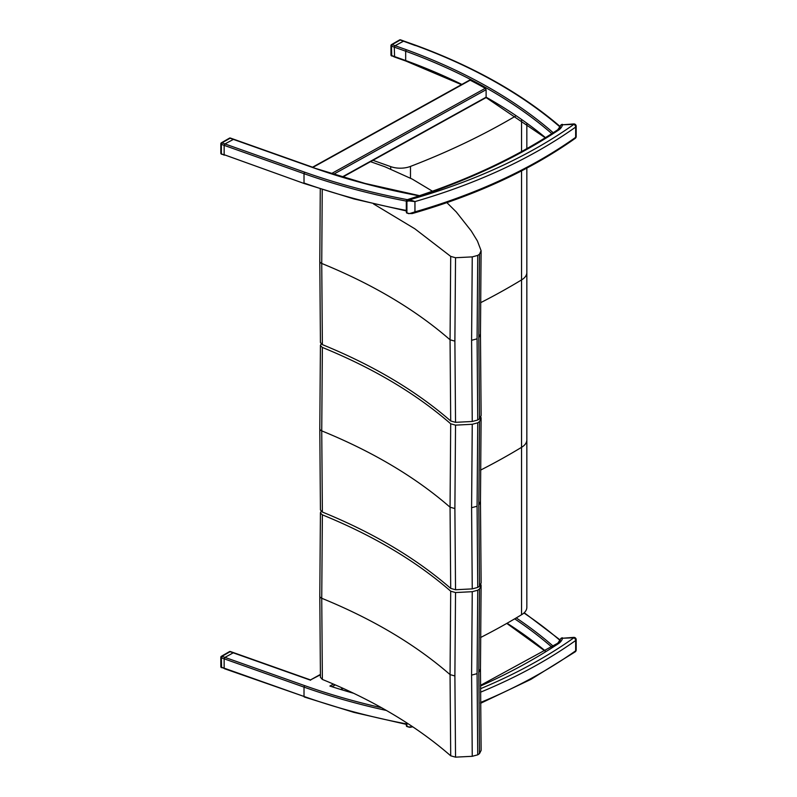 <?xml version="1.0" encoding="UTF-8"?>
<svg xmlns="http://www.w3.org/2000/svg" width="797" height="797" viewBox="0 0 797 797"><rect width="100%" height="100%" fill="white"/><g stroke="black" fill="none" stroke-linecap="round" stroke-linejoin="round"><path stroke-width="1.2" d="M521.547 614.736L521.547 447.326A18.331 10.58 -0 0 0 526.837 439.894L526.837 607.304A18.331 10.58 180 0 1 521.547 614.736A653.171 377.101 180 0 1 480.561 637.53M480.561 470.12A653.171 377.101 -0 0 0 521.547 447.326A653.171 377.101 180 0 1 480.561 470.12M224.973 668.613L224.146 668.155L224.146 658.8L224.973 657.386L233.561 652.643L310.501 679.921L320.384 674.441M560.261 640.389L559.962 640.38A17.126 9.883 180 0 1 559.285 641.645M333.435 684.075L329.888 686.048A488.073 281.789 0 0 0 353.639 693.27M320.384 674.81L310.511 679.921M224.146 668.165L221.367 667.189A1.146 0.658 180 0 1 220.819 666.621L220.819 666.621A1.146 1.146 0 0 0 221.586 667.707L221.367 657.834L221.965 656.339A1.146 0.658 -120 0 0 221.397 656.28A1.146 1.146 0 0 0 220.819 657.266L220.819 657.266A1.146 0.658 -0 0 0 221.367 657.834L304.016 687.114L304.613 685.609A486.927 281.122 0 0 0 381.633 707.756M221.965 667.557L224.176 668.394M221.158 656.808A1.146 0.658 -0 0 0 220.819 657.266L220.819 666.621M304.613 685.609L221.965 656.339L230.403 651.538A1.146 1.146 0 0 0 229.446 651.627A1.146 0.658 60 0 1 230.024 651.687L310.611 680.23M406.948 725.898L406.311 725.459L406.59 726.386L408.941 727.153M412.398 726.565L409.748 727.362L412.776 726.824M409.728 726.974A12.134 7.004 180 0 1 408.831 726.934L412.816 726.844M408.831 726.934L406.849 726.306M406.918 722.959L406.918 726.177M480.491 686.018A552.092 318.75 0 0 0 559.145 643.169L557.741 643.229L560.301 639.573A2.291 1.853 -166.5 0 1 562.533 638.238L573.89 637.799A486.808 281.062 180 0 1 480.501 688.708M526.837 168.117L526.837 439.894A18.331 10.58 180 0 1 521.547 447.326L521.547 279.916A18.331 10.58 -0 0 0 526.837 272.484A18.331 10.58 180 0 1 521.547 279.916A653.171 377.101 180 0 1 480.561 302.721A653.171 377.101 -0 0 0 521.547 279.916L521.547 170.897M224.146 154.708L304.225 183.529L224.146 154.708L224.146 145.353L304.016 173.666L304.016 183.011A488.073 281.789 180 0 0 406.311 210.438M406.311 201.093A488.073 281.789 -0 0 1 304.016 173.666L304.613 172.162L224.973 143.938L224.146 145.353L221.367 144.347L221.974 142.852A1.146 0.658 -120 0 0 221.397 142.793A1.146 1.146 0 0 0 220.829 143.789L220.829 143.789A1.146 0.658 -0 0 0 221.367 144.347L221.367 153.701A1.146 0.658 180 0 1 220.829 153.144L220.829 153.144A1.146 1.146 0 0 0 221.586 154.22L224.146 154.688M559.285 128.197A17.126 9.883 -0 0 0 559.962 126.932L560.261 126.942M469.313 80.686L470.17 80.188A488.073 281.789 180 0 1 485.283 88.318L486.1 89.712L486.11 97.204L342.232 176.954M553.208 132.74A489.219 282.447 -0 0 0 486.897 86.435A489.219 282.447 -0 0 0 406.281 49.683L405.673 51.187L405.673 60.532L406.281 60.911M560.201 126.574C521.696 93.538 473.348 66.37 415.177 45.06L403.7 40.996L395.113 45.728L394.286 47.153L394.585 57.045L405.892 61.05L461.473 84.641M403.172 41.085L415.386 45.578M406.799 199.898L407.327 199.658L406.918 201.262L408.831 200.954L408.941 199.678L406.799 199.898L406.311 200.814L406.311 212.012L406.59 212.938L408.941 213.706M406.948 212.45L406.311 212.012M408.831 200.954A12.134 7.004 -0 0 0 409.728 200.993L409.768 199.718A11.218 6.476 180 0 1 408.941 199.678A552.092 318.75 -0 0 0 559.145 129.722L557.741 129.781L560.301 126.125A2.291 1.853 -166.5 0 1 562.533 124.79L573.89 124.352A486.808 281.062 180 0 1 409.768 199.718L414.978 201.581A489.099 282.377 -0 0 0 575.663 127.062L575.663 137.343A489.099 282.377 180 0 1 414.978 211.863L414.978 201.581A0.917 0.528 -0 0 1 414.918 201.591L414.918 211.882L409.728 213.526L412.179 213.576L414.978 211.863A0.917 0.528 -0 0 1 414.918 211.882M409.728 200.993L414.918 201.591M409.728 213.526A12.134 7.004 180 0 1 408.831 213.486L412.179 213.576M408.831 213.486L406.849 212.859M406.918 201.262L406.918 212.729M221.974 154.07L224.336 155.196M221.158 143.321A1.146 0.658 -0 0 0 220.829 143.789L220.829 153.144M224.206 144.974L224.983 143.918L233.68 139.246M224.983 143.918L221.974 142.852L230.403 138.06A1.146 1.146 0 0 0 229.456 138.15A1.146 0.658 60 0 1 230.024 138.2L313.141 167.679A489.219 282.447 -0 0 0 419.122 195.823M461.862 84.422A488.073 281.789 -0 0 0 405.673 60.532L391.506 55.491A1.146 0.658 180 0 1 390.958 54.933L390.958 54.933A1.146 1.146 0 0 0 391.725 56.009L391.506 46.146L392.104 44.642A1.146 0.658 -120 0 0 391.536 44.582A1.146 1.146 0 0 0 390.958 45.578L390.958 45.578A1.146 0.658 -0 0 0 391.506 46.146L394.286 47.123M392.104 55.87L394.465 56.986M391.297 45.11A1.146 0.658 -0 0 0 390.958 45.578L390.958 54.933M394.316 46.854L395.123 45.708L403.82 41.036M406.281 49.683L392.104 44.642L400.542 39.85A1.146 1.146 0 0 0 399.586 39.94A1.146 0.658 60 0 1 400.164 39.989L403.172 41.065M410.475 178.169L410.475 166.414A18.331 10.58 180 0 1 390.699 166.623L390.699 169.064M372.538 160.157L390.699 166.623M521.547 151.569L521.547 119.799M410.475 166.414A653.171 377.101 -0 0 0 516.167 115.744M319.796 596.066A4.583 2.65 -0 0 0 319.796 596.106L320.424 677.311L322.367 679.442L321.739 598.268L322.367 514.842L320.494 513.148L321.121 511.276M480.85 584.38L481.099 585.486L479.485 589.043L477.742 590.228L472.252 591.693L455.535 592.55L450.703 591.195L450.056 674.611L450.703 755.805L455.535 757.15L472.252 756.303L477.742 754.829L479.485 753.643L481.119 750.385L480.461 669.251M450.703 591.195C416.173 561.118 373.394 535.674 322.367 514.842M322.367 679.442C373.394 700.274 416.173 725.728 450.703 755.805M455.535 592.55L454.888 675.966L455.535 757.15M472.252 591.693L471.595 675.119L472.252 756.303M477.742 590.228L477.084 673.654L477.742 754.829M479.485 589.043L478.828 672.469L479.485 753.643M481.099 585.486L480.461 669.271M319.796 428.656A4.583 2.65 -0 0 0 319.796 428.706L320.424 509.901L322.367 512.033L321.739 430.868L322.367 347.432L320.494 345.739L321.121 343.866M450.703 423.795L450.056 507.211L450.703 588.395L455.535 589.74L472.252 588.893L477.742 587.419L479.485 586.243L481.119 582.976L480.461 501.861L481.099 418.076L479.485 421.633L477.742 422.818L472.252 424.283L455.535 425.14L450.703 423.795C416.173 393.718 373.394 368.264 322.367 347.432M322.367 512.033C373.394 532.864 416.173 558.318 450.703 588.395M455.535 425.14L454.888 508.556L455.535 589.74M472.252 424.283L471.595 507.709L472.252 588.893M477.742 422.818L477.084 506.244L477.742 587.419M479.485 421.633L478.828 505.059L479.485 586.243M480.85 416.98L481.099 418.076M319.796 261.247A4.583 2.65 -0 0 0 319.796 261.296L320.424 342.491L322.367 344.623L321.739 263.458L322.237 189.606M450.703 256.385L450.056 339.801L450.703 420.985L455.535 422.33L472.252 421.483L477.742 420.009L479.485 418.833L481.119 415.576L480.461 334.451L481.099 250.676L479.485 254.233L477.742 255.409L472.252 256.883L455.535 257.73L450.703 256.385L414.838 228.789L373.464 203.883M322.367 344.623C373.394 365.454 416.173 390.909 450.703 420.985M455.535 257.73L454.888 341.146L455.535 422.33M472.252 256.883L471.595 340.299L472.252 421.483M477.742 255.409L477.084 338.835L477.742 420.009M479.485 254.233L478.828 337.659L479.485 418.833M446.23 201.99L456.292 211.972L471.236 230.921L477.413 240.983L481.099 250.676M370.515 161.671L384.911 166.762L412.248 179.096L432.452 191.21M386.425 710.466A488.073 281.789 180 0 1 304.016 687.114L304.016 696.458A488.073 281.789 0 0 0 406.311 723.885M224.146 668.155L304.016 696.458L224.445 668.703M559.962 640.38A486.927 281.122 0 0 0 523.948 613.003M516.227 617.924A489.219 282.447 180 0 1 553.208 646.188M551.803 647.094A488.073 281.789 0 0 0 514.683 618.841M335.308 684.892L332 686.725M340.618 689.425L342.8 688.219M507.091 623.234A488.073 281.789 180 0 1 545.477 651.079M480.511 692.204A489.099 282.377 0 0 0 575.663 640.509L575.663 650.79A489.099 282.377 180 0 1 480.571 702.466M575.215 651.826A2.291 1.455 -125.4 0 0 575.663 650.79A2.291 1.325 180 0 0 576.181 649.963A2.291 2.291 0 0 1 575.215 651.826L530.852 679.403L480.571 703.313M576.181 639.672A2.291 2.291 0 0 0 573.8 637.381L573.89 637.799A2.291 1.455 -125.4 0 1 575.663 640.509A2.291 1.325 0 0 0 576.181 639.672L576.181 649.963M573.8 637.381L562.533 638.238A19.417 11.208 0 0 1 559.145 643.169M545.477 137.632A488.073 281.789 -0 0 0 486.1 97.194M394.286 47.153L405.673 51.187A488.073 281.789 180 0 1 486.1 87.839A488.073 281.789 180 0 1 551.803 133.647M407.347 199.658A486.927 281.122 180 0 1 304.613 172.162M419.561 195.673L365.076 183.44L313.141 167.679M485.283 88.318L331.462 173.597M333.574 174.274L486.1 89.712M312.972 167.34L470.17 80.188M414.789 45.2A486.927 281.122 180 0 1 559.962 126.932M575.215 138.379A2.291 1.455 -125.4 0 0 575.663 137.343A2.291 1.325 180 0 0 576.181 136.516A2.291 2.291 0 0 1 575.215 138.379C530.184 170.239 475.839 195.305 412.169 213.576M576.181 126.225A2.291 2.291 0 0 0 573.8 123.933L573.89 124.352A2.291 1.455 -125.4 0 1 575.663 127.062A2.291 1.325 -0 0 0 576.181 126.225L576.181 136.516M573.8 123.933L562.533 124.79A19.417 11.208 -0 0 1 559.145 129.722M320.424 512.66L319.796 596.106A4.583 2.65 -0 0 0 321.739 598.268C372.757 619.1 415.526 644.544 450.056 674.611L454.888 675.966M477.084 673.654L471.595 675.119M480.442 668.922L478.828 672.469M320.424 345.25L319.796 428.706A4.583 2.65 -0 0 0 321.739 430.868C372.757 451.69 415.526 477.134 450.056 507.211L454.888 508.556M477.084 506.244L471.595 507.709M480.442 501.512L478.828 505.059M320.274 188.979L319.796 261.296A4.583 2.65 -0 0 0 321.739 263.458C372.757 284.28 415.526 309.724 450.056 339.801L454.888 341.146M477.084 338.835L471.595 340.299M480.442 334.102L478.828 337.659M524.227 612.744L560.181 639.991M406.311 724.363L353.898 712.379L304.225 696.976M341.076 689.564L343.198 688.389M545.248 651.219L506.782 623.403M229.446 651.627L221.397 656.28M233.461 652.623L230.403 651.538M406.311 722.56L406.311 725.459M480.491 685.38L557.82 643.169M562.443 637.809A2.291 2.291 0 0 0 560.301 639.573M406.311 210.916L353.898 198.931L304.225 183.529M545.248 137.771L486.1 97.583L342.69 177.093M313.52 167.539L230.403 138.06M312.563 167.201L469.572 80.148M407.317 199.658C464.671 181.457 514.832 158.145 557.82 129.722M562.443 124.362A2.291 2.291 0 0 0 560.301 126.125M229.456 138.15L221.397 142.793M399.586 39.94L391.536 44.582M403.7 40.966L400.542 39.85M526.837 148.64L526.837 123.555"/></g></svg>
